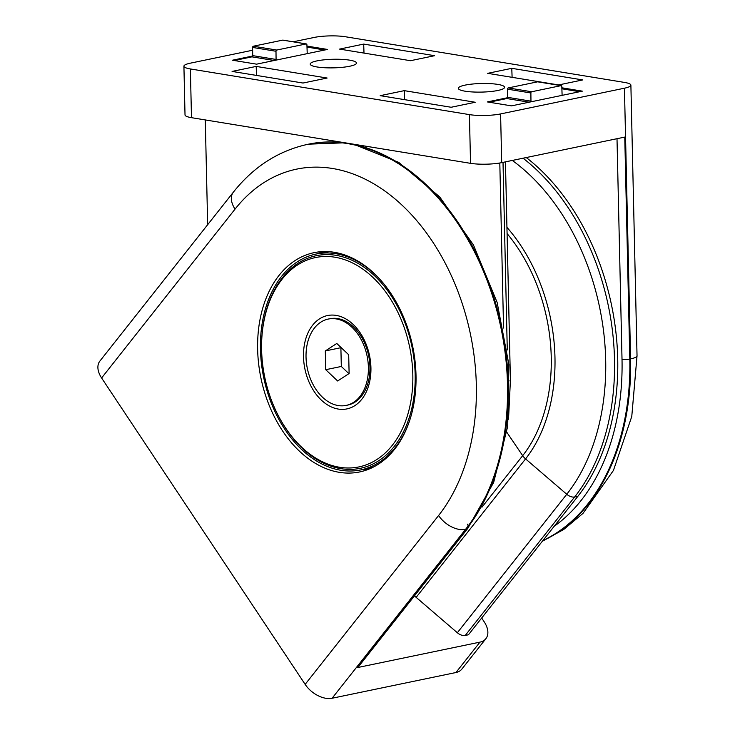 <?xml version="1.0" encoding="UTF-8"?>
<svg xmlns="http://www.w3.org/2000/svg" width="735" height="735" viewBox="0 0 735 735"><rect width="100%" height="100%" fill="white"/><g stroke="black" fill="none" stroke-linecap="round" stroke-linejoin="round"><path stroke-width="1.1" d="M487.672 73.335L558.609 84.938L582.717 79.931L511.78 68.327L487.672 73.335M512.102 77.331L511.78 68.327M339.579 49.098L410.507 60.702L434.615 55.695L363.687 44.091L339.579 49.098M293.219 41.794L314.212 37.439A22.041 4.088 178.7 0 1 345.377 36.75L624.428 82.412A22.041 4.088 178.7 0 1 630.887 85.15L637.034 355.841A22.041 4.088 178.7 0 1 630.584 358.891L629.803 359.057L624.768 137.087L501.702 162.646A22.041 4.088 178.7 0 1 470.529 163.335L191.486 117.674A22.041 4.088 178.7 0 1 185.018 114.936L183.915 66.214A22.041 4.088 178.7 0 1 190.365 63.164L252.638 50.228M630.887 85.15A22.041 4.088 178.7 0 1 624.438 88.2L500.59 113.925A22.041 4.088 178.7 0 1 469.426 114.614L190.374 68.952A22.041 4.088 178.7 0 1 183.915 66.214M349.722 66.242A23.143 4.3 -1.3 0 0 356.493 63.035A23.143 4.3 -1.3 0 0 333.258 59.269A23.143 4.3 -1.3 0 0 310.216 64.092A23.143 4.3 -1.3 0 0 324.548 67.73A23.143 4.3 -1.3 0 0 349.722 66.242M497.825 90.478A23.143 4.3 -1.3 0 0 504.596 87.272A23.143 4.3 -1.3 0 0 481.351 83.505A23.143 4.3 -1.3 0 0 458.309 88.319A23.143 4.3 -1.3 0 0 472.642 91.967A23.143 4.3 -1.3 0 0 497.825 90.478M507.527 97.727L487.342 101.926L511.468 105.868L582.35 91.149L561.843 87.796M252.647 56.016L232.453 60.215L256.579 64.165L327.461 49.438L306.964 46.084M404.296 90.653L380.188 95.66L451.115 107.264L475.223 102.257L404.296 90.653L404.608 99.657M256.193 66.416L232.085 71.424L303.022 83.037L327.13 78.029L256.193 66.416L256.515 75.42M499.809 163.005L503.558 328.049M207.665 224.699L205.285 119.934M364 53.095L363.687 44.091M370.817 365.157A24.797 17.162 78.3 0 1 369.935 370.339M364 341.766A24.797 17.162 78.3 0 1 366.866 346.167M370.927 367.748A47.674 32.992 78.3 0 1 370.945 369.025A47.674 32.992 78.3 0 1 326.349 404.131A47.674 32.992 78.3 0 1 310.565 328.122A47.674 32.992 78.3 0 1 365.442 342.565A47.674 32.992 78.3 0 1 370.927 367.748M412.822 374.602A106.915 73.996 78.3 0 1 359.948 466.697A106.915 73.996 78.3 0 1 273.898 406.345A106.915 73.996 78.3 0 1 261.568 346.984A106.915 73.996 78.3 0 1 335.867 257.379A106.915 73.996 78.3 0 1 412.822 374.602M373.904 466.798A110.222 76.293 78.3 0 1 367.812 468.452L360.802 469.904A110.222 76.293 78.3 0 1 263.69 377.505A110.222 76.293 78.3 0 1 315.967 254.071A110.222 76.293 78.3 0 1 380.555 280.035M315.967 254.071L322.977 252.619A110.222 76.293 78.3 0 1 329.225 251.701M409.707 420.365A110.222 76.293 78.3 0 1 360.802 469.904M261.568 346.984L261.568 346.507A108.569 75.145 78.3 0 1 337.016 255.514A108.569 75.145 78.3 0 1 415.156 374.556A108.569 75.145 78.3 0 1 361.464 468.066A108.569 75.145 78.3 0 1 274.091 406.786L273.898 406.345M328.242 319.063L329.804 318.742A44.091 30.512 78.3 0 1 364.882 343.714A44.091 30.512 78.3 0 1 369.953 367.013A44.091 30.512 78.3 0 1 369.962 368.198A44.091 30.512 78.3 0 1 347.738 405.077L346.176 405.398A44.091 30.512 78.3 0 1 307.331 368.437A44.091 30.512 78.3 0 1 328.242 319.063A44.091 30.512 78.3 0 1 368.391 367.335A44.091 30.512 78.3 0 1 346.176 405.398M325.734 369.696L325.311 350.944L336.786 343.475L348.693 354.766L349.116 373.518L337.641 380.987L325.734 369.696L341.316 366.462L340.884 347.701L325.311 350.944M364.882 343.714L367.399 349.575A22.041 15.26 78.3 0 1 369.935 361.225A22.041 15.26 78.3 0 1 369.944 361.813L369.962 368.198M348.904 373.665L341.316 366.462M506.856 432.318L522.677 455.672A11.025 6.881 38.3 0 0 525.571 458.897L566.768 494.269A8.269 5.163 38.3 0 0 574.651 496.979L577.857 496.318L468.434 634.783L465.227 635.453L574.651 496.979A208.317 144.189 -101.7 0 0 523.044 158.218M414.522 595.773A11.025 6.881 38.3 0 0 416.148 597.362L457.345 632.743A8.269 5.163 38.3 0 0 465.227 635.453M305.144 684.368L438.593 515.511A197.292 136.554 -101.7 0 0 432.373 241.411A197.292 136.554 -101.7 0 0 235.053 209.117A22.041 13.763 -141.7 0 1 233.335 192.212L99.886 361.078A22.041 13.763 38.3 0 0 101.605 377.983L305.144 684.368A22.041 13.763 38.3 0 0 332.091 698.25L455.939 672.525A22.041 13.763 38.3 0 0 461.865 669.08L485.881 638.678A22.041 13.763 38.3 0 1 479.955 642.133L356.888 667.692A5.512 3.445 38.3 0 0 358.377 666.829L467.8 528.364A5.512 3.445 38.3 0 1 466.321 529.228A219.342 151.814 -101.7 0 0 485.137 273.337A219.342 151.814 -101.7 0 0 308.571 144.161L344.981 142.792M485.881 638.678A22.041 13.763 38.3 0 0 484.163 621.773L481.673 618.025M279.061 275.368A111.977 77.506 78.3 0 1 320.497 251.737A111.977 77.506 78.3 0 1 405.885 322.931A111.977 77.506 78.3 0 1 394.585 449.26A111.977 77.506 78.3 0 1 365.883 470.244A111.977 77.506 78.3 0 1 271.261 410.24A111.977 77.506 78.3 0 1 279.061 275.368M577.857 496.318A208.317 144.189 -101.7 0 0 526.251 157.547M325.495 251.554A110.774 76.67 -101.7 0 0 316.666 253.924M361.501 469.757A110.774 76.67 -101.7 0 0 370.55 468.425M489.179 102.22L506.819 98.554L529.108 102.202M507.573 97.332L530.964 101.154L530.881 92.977A1.102 0.772 -80.7 0 1 531.635 91.756L560.998 85.655A1.102 0.772 -80.7 0 1 561.2 85.646L537.818 81.824A1.102 0.772 -80.7 0 0 537.616 81.824L508.252 87.924A1.102 0.772 -80.7 0 0 507.49 89.156L507.573 97.332A1.102 0.772 -80.7 0 1 506.819 98.554M530.964 101.154A1.102 0.772 -80.7 0 1 530.808 101.853M561.2 85.646A1.102 0.772 -80.7 0 1 561.806 86.555L562.091 94.696A1.102 0.772 -80.7 0 0 562.275 95.311M234.29 60.518L251.94 56.852L274.228 60.5M252.693 55.621L276.075 59.452L275.992 51.266A1.102 0.772 -80.7 0 1 276.746 50.044L306.109 43.944A1.102 0.772 -80.7 0 1 306.32 43.935L282.929 40.113A1.102 0.772 -80.7 0 0 282.727 40.122L253.364 46.222A1.102 0.772 -80.7 0 0 252.61 47.444L252.693 55.621A1.102 0.772 -80.7 0 1 251.94 56.852M276.075 59.452A1.102 0.772 -80.7 0 1 275.919 60.141M306.32 43.935A1.102 0.772 -80.7 0 1 306.918 44.844L307.202 52.984A1.102 0.772 -80.7 0 0 307.386 53.609M542.669 540.841A219.342 151.814 78.3 0 0 630.584 358.891L624.438 88.2M501.702 162.646L500.59 113.925M470.529 163.335L469.426 114.614M191.486 117.674L190.374 68.952M617.005 138.695L622.012 359.231A213.83 148.001 78.3 0 1 554.144 526.324M508.519 419.244L510.412 380.317A8.269 1.534 178.7 0 1 509.833 380.905M622.012 359.231A5.512 1.02 178.7 0 0 629.803 359.057A219.342 151.814 78.3 0 1 542.917 540.528M503.016 162.38L507.279 349.943M438.593 515.511A22.041 13.763 38.3 0 0 465.54 529.384L332.091 698.25M479.955 642.133L455.939 672.525M356.888 667.692L466.321 529.228L465.54 529.384A219.342 151.814 -101.7 0 0 484.356 273.493A219.342 151.814 -101.7 0 0 307.79 144.317C278.344 150.804 253.529 166.772 233.335 192.212M235.053 209.117L101.605 377.983M481.958 507.196L522.677 455.672A149.352 103.369 -101.7 0 0 507.076 233.574M416.148 597.362L525.571 458.897A153.679 106.364 -101.7 0 0 506.939 227.354M457.345 632.743L566.768 494.269A203.393 140.78 -101.7 0 0 512.304 160.45M468.296 526.673A5.512 3.445 38.3 0 0 467.368 524.138M507.49 89.156L530.881 92.977M508.252 87.924L531.635 91.756M537.616 81.824L560.998 85.655M579.704 91.691L561.88 88.779L579.603 91.719M252.61 47.444L275.992 51.266M253.364 46.222L276.746 50.044M282.727 40.122L306.109 43.944M324.824 49.989L306.991 47.068L324.714 50.008M542.338 541.272L563.763 529.448L582.993 513.388L613.431 470.446L631.769 416.469L637.034 355.841M510.412 380.317L505.45 161.875M307.79 144.317L308.571 144.161M353.627 144.207L398.71 162.361L439.732 196.943L473.441 244.966L497.136 302.452L508.886 364.624L507.701 426.318L493.663 482.445L467.8 528.364"/></g></svg>
